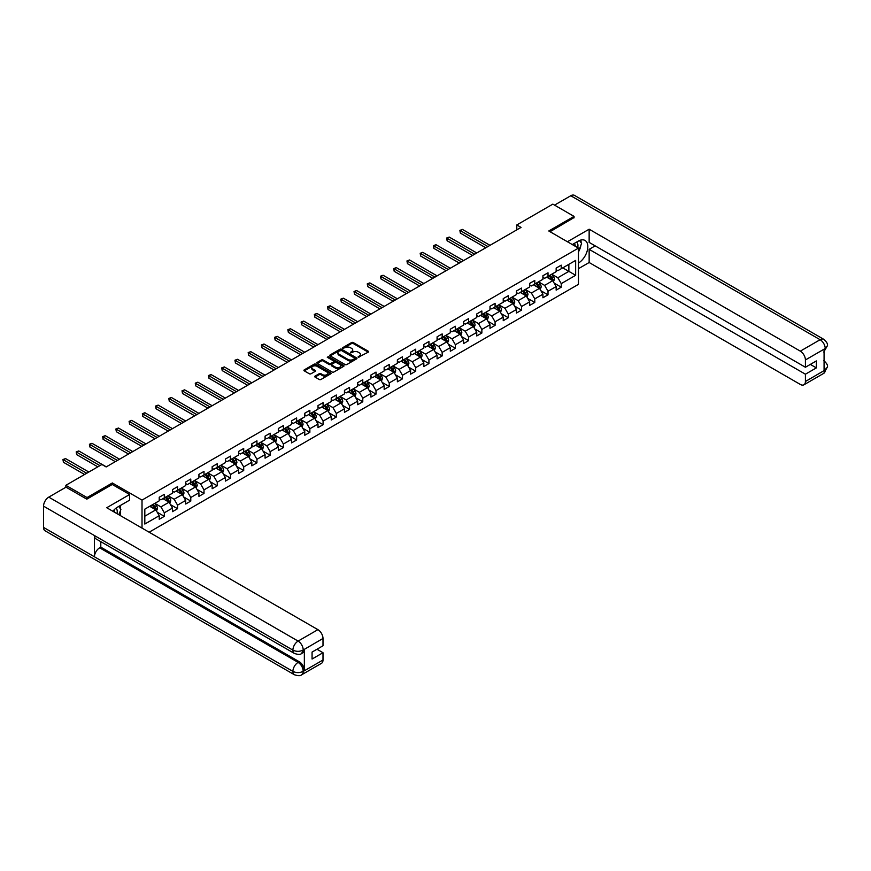 <?xml version="1.0" encoding="UTF-8"?>
<svg xmlns="http://www.w3.org/2000/svg" width="871" height="871" viewBox="0 0 871 871"><rect width="100%" height="100%" fill="white"/><g stroke="black" fill="none" stroke-linecap="round" stroke-linejoin="round"><path stroke-width="1.31" d="M358.221 357.273L368.237 352.167A1.176 0.675 0 0 0 368.237 351.209L353.245 342.553A1.176 0.675 0 0 0 351.59 342.553L342.739 347.66L342.739 348.335L345.047 347.671A3.767 2.178 0 0 1 350.382 347.671L351.623 348.4A3.767 2.178 0 0 1 352.733 349.935A3.767 2.178 0 0 1 351.623 351.47L350.48 352.809L352.788 352.145A3.767 2.178 0 0 1 358.123 352.145L359.364 352.864A3.767 2.178 0 0 1 360.474 354.399A3.767 2.178 0 0 1 359.364 355.945L358.221 357.273L358.221 356.598M315.041 376.109A1.176 0.675 0 0 0 315.041 377.067L319.243 379.495A1.176 0.675 0 0 0 320.909 379.495L330.73 373.822A1.176 0.675 0 0 0 330.73 372.864L315.748 364.209A1.176 0.675 0 0 0 314.083 364.209L304.262 369.881A1.176 0.675 0 0 0 304.262 370.839L309.336 373.768A1.176 0.675 0 0 0 311.001 373.768L315.204 371.34A1.176 0.675 0 0 0 315.204 370.382L312.689 368.934A3.146 1.818 0 0 1 311.764 367.649A3.146 1.818 0 0 1 313.712 365.962A3.146 1.818 0 0 1 317.142 366.353L327.006 372.059A3.146 1.818 0 0 1 327.932 373.343A3.146 1.818 0 0 1 325.983 375.02A3.146 1.818 0 0 1 322.553 374.628L320.909 373.681A1.176 0.675 0 0 0 319.243 373.681L315.041 376.109L315.041 377.067L319.243 374.661L319.243 373.681M112.337 484.526L112.337 482.959L87.056 497.548L65.858 485.31L65.858 487.259M112.337 482.959L142.017 500.096L578.453 248.115L578.453 284.349L149.137 532.214M574.043 217.859L574.043 216.389L548.774 230.978L578.453 248.115M574.043 216.389L552.845 204.141L516.797 224.958L516.797 229.857M65.858 485.31L101.896 464.493L106.142 466.943L521.043 227.407L516.797 224.958M345.134 364.546A1.176 0.675 0 0 0 346.8 364.546L356.62 358.874A1.176 0.675 0 0 0 356.62 357.916L341.639 349.26A1.176 0.675 0 0 0 339.973 349.26L330.153 354.933A1.176 0.675 0 0 0 330.153 355.891L345.134 364.546M327.605 357.448L343.664 366.353L333.854 372.015A1.176 0.675 0 0 1 332.189 372.015L317.207 363.37L321.41 360.953L321.41 359.973L317.207 362.401A1.176 0.675 0 0 0 317.207 363.37L317.207 362.401M321.41 360.953A1.176 0.675 0 0 1 323.076 360.953L323.076 359.973A1.176 0.675 0 0 0 321.41 359.973M323.076 359.973L329.151 363.49A1.176 0.675 0 0 0 330.817 363.49L333.604 361.879A1.176 0.675 0 0 0 333.604 360.921L327.278 357.262L328.443 356.587L343.675 365.385A1.176 0.675 0 0 1 343.675 366.343L343.675 365.385M142.017 528.098L142.017 500.096M157.237 512.257L164.325 516.351L164.325 512.779L172.469 508.076L172.469 511.647L177.553 508.708L177.553 505.136L185.697 500.433L185.697 504.015L190.782 501.075L190.782 497.493L198.926 492.801L198.926 496.372L204.01 493.432L204.01 489.861L212.154 485.158L212.154 488.729L217.249 485.8L217.249 482.218L225.382 477.515L225.382 481.097L230.477 478.157L230.477 474.586L238.621 469.883L238.621 473.454L243.706 470.514L243.706 466.943L251.85 462.24L251.85 465.822L256.934 462.882L256.934 459.3L265.078 454.608L265.078 458.179L270.162 455.239L270.162 451.668L278.306 446.965L278.306 450.536L283.402 447.607L283.402 444.025L291.535 439.332L291.535 442.904L296.63 439.964L296.63 436.393L304.774 431.689L304.774 435.26L309.858 432.321L309.858 428.75L318.002 424.046L318.002 427.628L323.087 424.689L323.087 421.107L331.23 416.414L331.23 419.985L336.315 417.046L336.315 413.475L344.459 408.771L344.459 412.342L349.554 409.414L349.554 405.832L357.687 401.139L357.687 404.71L362.782 401.771L362.782 398.199L370.926 393.496L370.926 397.067L376.011 394.128L376.011 390.556L384.155 385.853L384.155 389.435L389.239 386.495L389.239 382.924L397.383 378.221L397.383 381.792L402.467 378.852L402.467 375.281L410.611 370.578L410.611 374.149L415.707 371.22L415.707 367.638L423.839 362.946L423.839 366.517L428.935 363.577L428.935 360.006L437.079 355.303L437.079 358.874L442.163 355.934L442.163 352.363L450.307 347.66L450.307 351.242L455.391 348.302L455.391 344.731L463.535 340.028L463.535 343.599L468.62 340.659L468.62 337.088L476.764 332.384L476.764 335.956L481.859 333.027L481.859 329.445L490.003 324.752L490.003 328.323L495.087 325.384L495.087 321.813L503.231 317.109L503.231 320.68L508.316 317.741L508.316 314.17L516.459 309.466L516.459 313.048L521.544 310.109L521.544 306.538L529.688 301.834L529.688 305.405L534.783 302.466L534.783 298.895L542.916 294.191L542.916 297.773L548.011 294.834L548.011 291.252L556.155 286.559L556.155 290.13L561.24 287.19L561.24 283.619L575.655 275.29L575.655 260.407L568.872 264.327L568.872 271.371L575.655 275.29M164.325 516.351L159.23 519.29L159.23 515.708L144.815 524.037L144.815 509.154L159.23 500.825L159.23 497.254L164.325 494.314L164.325 497.885L172.469 493.193L172.469 489.611L177.553 486.671L177.553 490.253L185.697 485.55L185.697 481.979L190.782 479.039L190.782 482.61L198.926 477.907L198.926 474.336L204.01 471.396L204.01 474.978L212.154 470.275L212.154 466.704L217.249 463.764L217.249 467.335L225.382 462.632L225.382 459.061L230.477 456.121L230.477 459.692L238.621 455L238.621 451.418L243.706 448.478L243.706 452.06L251.85 447.356L251.85 443.785L256.934 440.846L256.934 444.417L265.078 439.713L265.078 436.142L270.162 433.203L270.162 436.785L278.306 432.081L278.306 428.51L283.402 425.571L283.402 429.142L291.535 424.438L291.535 420.867L296.63 417.928L296.63 421.499L304.774 416.806L304.774 413.224L309.858 410.295L309.858 413.867L318.002 409.163L318.002 405.592L323.087 402.652L323.087 406.224L331.23 401.52L331.23 397.949L336.315 395.009L336.315 398.591L344.459 393.888L344.459 390.317L349.554 387.377L349.554 390.948L357.687 386.245L357.687 382.674L362.782 379.734L362.782 383.305L370.926 378.613L370.926 375.031L376.011 372.102L376.011 375.673L384.155 370.97L384.155 367.399L389.239 364.459L389.239 368.03L397.383 363.338L397.383 359.756L402.467 356.816L402.467 360.398L410.611 355.695L410.611 352.124L415.707 349.184L415.707 352.755L423.839 348.052L423.839 344.481L428.935 341.541L428.935 345.112L437.079 340.419L437.079 336.837L442.163 333.909L442.163 337.48L450.307 332.776L450.307 329.205L455.391 326.266L455.391 329.837L463.535 325.144L463.535 321.562L468.62 318.623L468.62 322.205L476.764 317.501L476.764 313.93L481.859 310.991L481.859 314.562L490.003 309.858L490.003 306.287L495.087 303.348L495.087 306.93L503.231 302.226L503.231 298.644L508.316 295.715L508.316 299.286L516.459 294.583L516.459 291.012L521.544 288.072L521.544 291.643L529.688 286.951L529.688 283.369L534.783 280.429L534.783 284.011L542.916 279.308L542.916 275.737L548.011 272.797L548.011 276.368L556.155 271.665L556.155 268.094L561.24 265.154L561.24 268.736L575.655 260.407M162.964 498.669L169.072 502.197L160.928 506.9L154.82 503.373M159.23 498.865L160.928 499.845L164.325 497.885M160.928 506.9L164.325 512.779M169.072 502.197L172.469 508.076M176.192 491.037L182.3 494.565L174.156 499.257L168.049 495.741M172.469 491.233L174.156 492.213L177.553 490.253M174.156 499.257L177.553 505.136M182.3 494.565L185.697 500.433M189.421 483.394L195.529 486.922L187.396 491.625L181.288 488.098M185.697 483.59L187.396 484.57L190.782 482.61M187.396 491.625L190.782 497.493M195.529 486.922L198.926 492.801M202.66 475.762L208.768 479.279L200.624 483.982L194.516 480.454M198.926 475.958L200.624 476.927L204.01 474.978M200.624 483.982L204.01 489.861M208.768 479.279L212.154 485.158M215.888 468.119L221.996 471.647L213.852 476.35L207.744 472.822M212.154 468.315L213.852 469.295L217.249 467.335M213.852 476.35L217.249 482.218M221.996 471.647L225.382 477.515M229.117 460.476L235.224 464.003L227.081 468.707L220.973 465.179M225.382 460.672L227.081 461.652L230.477 459.692M227.081 468.707L230.477 474.586M235.224 464.003L238.621 469.883M242.345 452.844L248.453 456.371L240.309 461.064L234.201 457.547M238.621 453.04L240.309 454.02L243.706 452.06M240.309 461.064L243.706 466.943M248.453 456.371L251.85 462.24M255.573 445.201L261.681 448.728L253.548 453.432L247.44 449.904M251.85 445.397L253.548 446.377L256.934 444.417M253.548 453.432L256.934 459.3M261.681 448.728L265.078 454.608M268.812 437.569L274.92 441.085L266.776 445.789L260.669 442.261M265.078 437.765L266.776 438.744L270.162 436.785M266.776 445.789L270.162 451.668M274.92 441.085L278.306 446.965M282.041 429.926L288.149 433.453L280.005 438.157L273.897 434.629M278.306 430.122L280.005 431.101L283.402 429.142M280.005 438.157L283.402 444.025M288.149 433.453L291.535 439.332M295.269 422.283L301.377 425.81L293.233 430.514L287.125 426.986M291.535 422.479L293.233 423.458L296.63 421.499M293.233 430.514L296.63 436.393M301.377 425.81L304.774 431.689M308.497 414.65L314.605 418.178L306.461 422.87L300.364 419.354M304.774 414.846L306.461 415.826L309.858 413.867M306.461 422.87L309.858 428.75M314.605 418.178L318.002 424.046M321.737 407.007L327.834 410.535L319.701 415.238L313.593 411.711M318.002 407.203L319.701 408.183L323.087 406.224M319.701 415.238L323.087 421.107M327.834 410.535L331.23 416.414M334.965 399.375L341.073 402.892L332.929 407.595L326.821 404.068M331.23 399.571L332.929 400.551L336.315 398.591M332.929 407.595L336.315 413.475M341.073 402.892L344.459 408.771M348.193 391.732L354.301 395.26L346.157 399.963L340.049 396.436M344.459 391.928L346.157 392.908L349.554 390.948M346.157 399.963L349.554 405.832M354.301 395.26L357.687 401.139M361.421 384.089L367.529 387.617L359.385 392.32L353.278 388.793M357.687 384.285L359.385 385.265L362.782 383.305M359.385 392.32L362.782 398.199M367.529 387.617L370.926 393.496M374.65 376.457L380.758 379.985L372.614 384.677L366.517 381.16M370.926 376.653L372.614 377.633L376.011 375.673M372.614 384.677L376.011 390.556M380.758 379.985L384.155 385.853M387.889 368.814L393.986 372.342L385.853 377.045L379.745 373.517M384.155 369.01L385.853 369.99L389.239 368.03M385.853 377.045L389.239 382.924M393.986 372.342L397.383 378.221M401.117 361.182L407.225 364.699L399.081 369.402L392.973 365.874M397.383 361.378L399.081 362.358L402.467 360.398M399.081 369.402L402.467 375.281M407.225 364.699L410.611 370.578M414.346 353.539L420.453 357.066L412.31 361.77L406.202 358.242M410.611 353.735L412.31 354.715L415.707 352.755M412.31 361.77L415.707 367.638M420.453 357.066L423.839 362.946M427.574 345.896L433.682 349.423L425.538 354.127L419.43 350.599M423.839 346.092L425.538 347.072L428.935 345.112M425.538 354.127L428.935 360.006M433.682 349.423L437.079 355.303M440.802 338.264L446.91 341.791L438.766 346.484L432.669 342.967M437.079 338.46L438.766 339.44L442.163 337.48M438.766 346.484L442.163 352.363M446.91 341.791L450.307 347.66M454.041 330.621L460.149 334.148L452.005 338.852L445.898 335.324M450.307 330.817L452.005 331.797L455.391 329.837M452.005 338.852L455.391 344.731M460.149 334.148L463.535 340.028M467.27 322.989L473.378 326.505L465.234 331.209L459.126 327.681M463.535 323.185L465.234 324.164L468.62 322.205M465.234 331.209L468.62 337.088M473.378 326.505L476.764 332.384M480.498 315.346L486.606 318.873L478.462 323.577L472.354 320.049M476.764 315.542L478.462 316.521L481.859 314.562M478.462 323.577L481.859 329.445M486.606 318.873L490.003 324.752M493.726 307.703L499.834 311.23L491.69 315.933L485.583 312.406M490.003 307.899L491.69 308.878L495.087 306.93M491.69 315.933L495.087 321.813M499.834 311.23L503.231 317.109M506.955 300.07L513.063 303.598L504.93 308.29L498.822 304.774M503.231 300.266L504.93 301.246L508.316 299.286M504.93 308.29L508.316 314.17M513.063 303.598L516.459 309.466M520.194 292.427L526.302 295.955L518.158 300.658L512.05 297.131M516.459 292.623L518.158 293.603L521.544 291.643M518.158 300.658L521.544 306.538M526.302 295.955L529.688 301.834M533.422 284.795L539.53 288.323L531.386 293.015L525.278 289.488M529.688 284.991L531.386 285.971L534.783 284.011M531.386 293.015L534.783 298.895M539.53 288.323L542.916 294.191M546.65 277.152L552.758 280.68L544.615 285.383L538.507 281.856M542.916 277.348L544.615 278.328L548.011 276.368M544.615 285.383L548.011 291.252M552.758 280.68L556.155 286.559M562.764 267.854L568.872 271.371L557.843 277.74L551.735 274.213M556.155 269.705L557.843 270.685L561.24 268.736M557.843 277.74L561.24 283.619M87.056 497.548L87.056 499.018M144.815 516.198L155.844 509.84L149.736 506.312M155.844 509.84L159.23 515.708M554.163 283.108L561.24 287.19M540.924 290.74L548.011 294.834M527.695 298.383L534.783 302.466M514.467 306.015L521.544 310.109M501.239 313.658L508.316 317.741M488 321.301L495.087 325.384M474.771 328.933L481.859 333.027M461.543 336.576L468.62 340.659M448.315 344.208L455.391 348.302M435.086 351.851L442.163 355.934M421.847 359.494L428.935 363.577M408.619 367.127L415.707 371.22M395.39 374.77L402.467 378.852M382.162 382.402L389.239 386.495M368.934 390.045L376.011 394.128M355.695 397.677L362.782 401.771M342.466 405.32L349.554 409.414M329.238 412.963L336.315 417.046M316.01 420.595L323.087 424.689M302.781 428.238L309.858 432.321M289.542 435.87L296.63 439.964M276.314 443.513L283.402 447.607M263.086 451.156L270.162 455.239M249.857 458.788L256.934 462.882M236.618 466.431L243.706 470.514M223.39 474.064L230.477 478.157M210.161 481.707L217.249 485.8M196.933 489.35L204.01 493.432M183.705 496.982L190.782 501.075M170.466 504.625L177.553 508.708M358.558 357.393L359.364 356.925A3.767 2.178 0 0 0 360.474 355.379L360.474 354.399M352.733 349.935L352.733 350.915A3.767 2.178 0 0 1 351.623 352.45L350.817 352.918M368.237 351.209L368.237 352.167L353.245 343.533A1.176 0.675 0 0 0 351.59 343.533L343.065 348.454M356.609 358.885L341.639 350.24A1.176 0.675 0 0 0 339.973 350.24L330.163 355.901L330.153 354.933M354.541 358.732L354.541 358.057L341.388 350.458L339.015 351.155A3.767 2.178 0 0 0 337.915 352.701A3.767 2.178 0 0 0 339.015 354.236L348.008 359.429A3.767 2.178 0 0 0 353.332 359.429L354.541 358.732L354.541 359.712L354.541 359.037M337.915 352.701L337.915 353.68A3.767 2.178 0 0 0 339.015 355.216L339.015 354.236M354.541 359.712L353.332 360.409A3.767 2.178 0 0 1 348.008 360.409L339.015 355.216M323.076 360.953L329.151 364.47A1.176 0.675 0 0 0 330.817 364.47L333.604 362.859A1.176 0.675 0 0 0 333.952 362.38L333.952 361.4M335.455 367.127A3.146 1.818 0 0 0 338.884 367.518A3.146 1.818 0 0 0 340.833 365.842A3.146 1.818 0 0 0 339.908 364.557L336.435 362.554A1.176 0.675 0 0 0 334.769 362.554L331.982 364.165A1.176 0.675 0 0 0 331.982 365.123L335.455 367.127L335.455 368.106A3.146 1.818 0 0 0 338.884 368.498A3.146 1.818 0 0 0 340.833 366.822L340.833 365.842M331.633 364.644L331.633 365.624A1.176 0.675 0 0 0 331.982 366.103L331.982 365.123M335.455 368.106L331.982 366.103M327.932 373.343L327.932 374.323A3.146 1.818 0 0 1 325.983 376A3.146 1.818 0 0 1 322.553 375.608L320.909 374.661A1.176 0.675 0 0 0 319.243 374.661M311.764 367.649L311.764 368.629A3.146 1.818 0 0 0 312.689 369.914L312.689 368.934M315.193 371.351L312.689 369.914M330.73 372.864L330.73 373.822L315.748 365.189A1.176 0.675 0 0 0 314.083 365.189L304.273 370.85L304.262 369.881M553.433 281.845L554.435 279.297A3.179 1.84 -120 0 0 553.423 276.586L551.67 274.256M548.621 278.295L547.434 276.706M489.992 245.328L462.457 229.432L460.334 230.652L460.334 233.101L485.757 247.778M549.046 275.769L550.799 278.11A3.179 1.84 60 0 1 551.702 280.016L552.726 279.439A3.179 1.84 -120 0 0 551.811 277.522L550.058 275.182M549.263 275.65L551.201 278.241A1.622 0.936 60 0 1 551.495 278.731L552.726 279.439M460.334 233.101L459.877 230.38L487.88 246.547M459.877 230.38L462.457 229.432M577.68 247.669A7.795 4.497 120 0 0 576.526 242.127M575.198 246.232A5.335 3.081 120 0 0 574.098 243.553A5.335 3.081 120 0 0 574.087 243.542M579.509 240.505L581.588 243.466L578.453 251.545M116.986 513.65A7.795 4.497 120 0 0 115.952 508.196M114.504 512.213A5.335 3.081 120 0 0 113.959 510.025M118.761 506.421L120.895 509.448L118.848 514.728M578.453 263.053A13.49 7.795 120 0 0 587.13 251.153A13.49 7.795 120 0 0 585.029 240.45A13.49 7.795 120 0 0 578.29 241.115L572.312 244.566M578.453 268.682L589.144 262.509L589.144 249.346L805.414 374.203L805.414 381.498L825.338 369.892L824.075 370.48L824.075 349.423L825.218 348.52L805.414 359.952A7.197 4.159 -120 0 0 800.318 351.144L820.123 339.712L570.777 195.746L554.544 205.121M595.165 245.862L589.144 249.346M810.335 364.405L816.356 367.889L816.356 360.932L805.414 367.246L589.144 242.388L589.144 229.215L800.318 351.144M567.435 241.746L589.144 229.215M589.144 262.509L800.318 384.438A7.197 4.159 -120 0 0 803.922 384.797A7.197 4.159 -120 0 0 805.414 381.498M570.777 195.746A7.382 4.257 -60 0 1 574.468 195.387L823.814 339.342A7.382 4.257 -60 0 0 820.123 339.712A7.197 4.159 60 0 1 825.218 348.52M805.414 367.246L805.414 359.952M816.356 367.889L805.414 374.203M574.043 217.565L550.047 231.708M578.453 251.948A13.49 7.795 120 0 0 580.913 245.219M581.131 242.802A13.49 7.795 120 0 0 580.794 240.058M824.075 365.45L825.218 369.816M823.814 360.638C826.71 363.24 827.918 365.33 827.45 366.887L825.349 369.892M823.814 339.342C826.71 341.922 827.918 344.023 827.45 345.635L825.338 348.596M294.42 653.446A7.382 4.257 -60 0 1 292.896 650.125C296.292 651.748 299.678 651.737 303.064 650.082L301.714 653.446C300.506 654.665 298.078 654.676 294.42 653.446L95.962 538.877A7.382 4.257 -60 0 1 94.438 535.545L43.55 506.16A7.382 4.257 -60 0 1 48.765 497.134L66.022 487.161L86.806 499.159L112.25 484.472L129.637 494.51L129.637 500.139L117.585 507.096A13.49 7.795 120 0 0 112.86 511.266M129.637 494.51L106.73 507.728L317.915 629.657A7.197 4.159 60 0 1 322.999 638.465L322.999 645.77L312.068 652.085L312.068 659.031L322.999 652.717L322.999 660.011A7.197 4.159 60 0 1 321.519 663.31L301.714 674.742A7.197 4.159 -120 0 0 303.195 671.443L322.999 660.011M120.089 515.447L122.931 517.08M120.394 515.273L120.394 510.754M120.394 508.729L120.394 505.474M301.714 674.742C300.56 675.961 298.132 675.961 294.42 674.753L45.074 530.787A7.382 4.257 -60 0 1 43.55 527.412L94.438 556.798A7.382 4.257 -60 0 1 99.653 547.815L298.111 662.385L299.254 661.731A7.197 4.159 60 0 1 304.349 670.539L304.349 649.483A7.197 4.159 60 0 1 302.858 652.782L301.714 653.446M43.55 506.16L43.55 527.412M48.765 497.134L298.111 641.089A7.382 4.257 -60 0 0 292.896 650.125L94.438 535.545L94.438 556.798L292.896 671.378C296.282 673.011 299.678 673.011 303.075 671.378L303.195 671.443M322.999 652.717L316.979 649.243M100.796 541.664L100.796 547.151L299.254 661.731M100.796 547.151L99.653 547.815M540.194 289.477L541.207 286.94A3.179 1.84 -120 0 0 540.194 284.229L538.441 281.888M535.393 285.928L534.206 284.338M476.764 252.96L449.229 237.064L447.106 238.295L447.106 240.734L472.528 255.41M535.817 283.413L537.559 285.753A3.179 1.84 60 0 1 538.474 287.659L539.487 287.071A3.179 1.84 -120 0 0 538.583 285.165L536.83 282.825M536.035 283.282L537.973 285.873A1.622 0.936 60 0 1 538.267 286.363L539.487 287.071M447.106 240.734L446.638 238.023L474.651 254.19M446.638 238.023L449.229 237.064M526.966 297.12L527.978 294.572A3.179 1.84 -120 0 0 526.966 291.872L525.213 289.531M522.165 293.571L520.967 291.981M463.535 260.603L436.001 244.707L433.878 245.927L433.878 248.377L459.3 263.053M522.578 291.045L524.331 293.385A3.179 1.84 60 0 1 525.246 295.302L526.258 294.714A3.179 1.84 -120 0 0 525.355 292.798L523.602 290.468M522.807 290.925L524.745 293.516A1.622 0.936 60 0 1 525.039 294.006L526.258 294.714M433.878 248.377L433.41 245.655L461.412 261.823M433.41 245.655L436.001 244.707M513.738 304.752L514.75 302.215A3.179 1.84 -120 0 0 513.727 299.504L511.985 297.174M508.925 301.203L507.739 299.624M450.307 268.246L422.773 252.34L420.649 253.57L420.649 256.02L446.061 270.685M509.35 298.688L511.103 301.028A3.179 1.84 60 0 1 512.006 302.934L513.03 302.346A3.179 1.84 -120 0 0 512.115 300.441L510.373 298.1M509.568 298.557L511.517 301.148A1.622 0.936 60 0 1 511.81 301.649L513.03 302.346M420.649 256.02L420.181 253.298L448.184 269.466M420.181 253.298L422.773 252.34M500.509 312.395L501.511 309.847A3.179 1.84 -120 0 0 500.498 307.147L498.745 304.806M495.697 308.846L494.51 307.256M437.079 275.878L409.533 259.983L407.421 261.202L407.421 263.652L432.833 278.328M496.122 306.331L497.874 308.661A3.179 1.84 60 0 1 498.778 310.577L499.802 309.989A3.179 1.84 -120 0 0 498.887 308.073L497.134 305.743M496.339 306.2L498.288 308.791A1.622 0.936 60 0 1 498.582 309.281L499.802 309.989M407.421 263.652L406.953 260.941L434.956 277.109M406.953 260.941L409.533 259.983M487.27 320.027L488.283 317.49A3.179 1.84 -120 0 0 487.27 314.779L485.517 312.449M482.469 316.478L481.282 314.899M423.839 283.521L396.305 267.615L394.182 268.845L394.182 271.295L419.604 285.971M482.893 313.963L484.635 316.304A3.179 1.84 60 0 1 485.55 318.209L486.573 317.632A3.179 1.84 -120 0 0 485.659 315.716L483.906 313.375M483.111 313.843L485.049 316.434A1.622 0.936 60 0 1 485.343 316.924L486.573 317.632M394.182 271.295L393.725 268.573L421.727 284.741M393.725 268.573L396.305 267.615M474.042 327.67L475.054 325.133A3.179 1.84 -120 0 0 474.042 322.422L472.289 320.082M469.24 324.121L468.043 322.531M410.611 291.154L383.077 275.258L380.954 276.488L380.954 278.927L406.376 293.603M469.654 321.606L471.407 323.936A3.179 1.84 60 0 1 472.322 325.852L473.334 325.264A3.179 1.84 -120 0 0 472.43 323.359L470.678 321.018M469.883 321.475L471.821 324.066A1.622 0.936 60 0 1 472.115 324.556L473.334 325.264M380.954 278.927L380.485 276.216L408.488 292.384M380.485 276.216L383.077 275.258M460.813 335.313L461.826 332.766A3.179 1.84 -120 0 0 460.813 330.065L459.061 327.725M456.001 331.764L454.814 330.174M397.383 298.797L369.848 282.901L367.725 284.12L367.725 286.57L393.148 301.246M456.426 329.238L458.179 331.579A3.179 1.84 60 0 1 459.093 333.495L460.106 332.907A3.179 1.84 -120 0 0 459.202 330.991L457.449 328.65M456.654 329.118L458.592 331.709A1.622 0.936 60 0 1 458.886 332.199L460.106 332.907M367.725 286.57L367.257 283.848L395.26 300.016M367.257 283.848L369.848 282.901M447.585 342.945L448.598 340.409A3.179 1.84 -120 0 0 447.574 337.698L445.832 335.368M442.773 339.396L441.586 337.806M384.155 306.44L356.609 290.533L354.497 291.763L354.497 294.213L379.908 308.878M443.197 336.881L444.95 339.222A3.179 1.84 60 0 1 445.854 341.127L446.877 340.539A3.179 1.84 -120 0 0 445.963 338.634L444.221 336.293M443.415 336.75L445.364 339.342A1.622 0.936 60 0 1 445.658 339.842L446.877 340.539M354.497 294.213L354.029 291.491L382.031 307.659M354.029 291.491L356.609 290.533M434.357 350.588L435.358 348.041A3.179 1.84 -120 0 0 434.346 345.341L432.593 343M429.545 347.039L428.358 345.449M370.926 314.072L343.381 298.176L341.269 299.395L341.269 301.845L366.68 316.521M429.969 344.524L431.722 346.854A3.179 1.84 60 0 1 432.626 348.77L433.649 348.182A3.179 1.84 -120 0 0 432.735 346.266L430.982 343.936M430.187 344.393L432.136 346.985A1.622 0.936 60 0 1 432.43 347.475L433.649 348.182M341.269 301.845L340.801 299.134L368.803 315.302M340.801 299.134L343.381 298.176M421.118 358.221L422.13 355.684A3.179 1.84 -120 0 0 421.118 352.973L419.365 350.643M416.316 354.671L415.129 353.093M357.687 321.715L330.153 305.808L328.029 307.038L328.029 309.488L353.452 324.164M416.741 352.156L418.483 354.497A3.179 1.84 60 0 1 419.397 356.402L420.41 355.814A3.179 1.84 -120 0 0 419.506 353.909L417.753 351.568M416.959 352.026L418.897 354.628A1.622 0.936 60 0 1 419.191 355.118L420.41 355.814M328.029 309.488L327.561 306.766L355.575 322.934M327.561 306.766L330.153 305.808M407.889 365.864L408.902 363.327A3.179 1.84 -120 0 0 407.889 360.616L406.136 358.275M403.088 362.314L401.89 360.725M344.459 329.347L316.924 313.451L314.801 314.671L314.801 317.12L340.223 331.797M403.502 359.799L405.255 362.129A3.179 1.84 60 0 1 406.169 364.045L407.182 363.457A3.179 1.84 -120 0 0 406.278 361.541L404.525 359.211M403.73 359.669L405.668 362.26A1.622 0.936 60 0 1 405.962 362.75L407.182 363.457M314.801 317.12L314.333 314.409L342.336 330.577M314.333 314.409L316.924 313.451M394.661 373.507L395.674 370.959A3.179 1.84 -120 0 0 394.661 368.259L392.908 365.918M389.849 369.957L388.662 368.368M331.23 336.99L303.696 321.094L301.573 322.314L301.573 324.763L326.984 339.44M390.273 367.431L392.026 369.772A3.179 1.84 60 0 1 392.941 371.688L393.953 371.1A3.179 1.84 -120 0 0 393.05 369.184L391.297 366.843M390.502 367.312L392.44 369.903A1.622 0.936 60 0 1 392.734 370.393L393.953 371.1M301.573 324.763L301.105 322.041L329.107 338.209M301.105 322.041L303.696 321.094M381.433 381.139L382.434 378.602A3.179 1.84 -120 0 0 381.422 375.891L379.68 373.561M376.62 377.589L375.434 376M318.002 344.633L290.457 328.726L288.345 329.957L288.345 332.406L313.756 347.072M377.045 375.074L378.798 377.415A3.179 1.84 60 0 1 379.702 379.321L380.725 378.733A3.179 1.84 -120 0 0 379.81 376.827L378.068 374.486M377.263 374.944L379.212 377.535A1.622 0.936 60 0 1 379.506 378.036L380.725 378.733M288.345 332.406L287.876 329.684L315.879 345.852M287.876 329.684L290.457 328.726M368.204 388.782L369.206 386.234A3.179 1.84 -120 0 0 368.193 383.534L366.441 381.193M363.392 385.232L362.205 383.643M304.774 352.265L277.228 336.369L275.105 337.589L275.105 340.038L300.528 354.715M363.817 382.717L365.57 385.047A3.179 1.84 60 0 1 366.473 386.964L367.497 386.376A3.179 1.84 -120 0 0 366.582 384.459L364.829 382.129M364.034 382.587L365.983 385.178A1.622 0.936 60 0 1 366.277 385.668L367.497 386.376M275.105 340.038L274.648 337.327L302.651 353.495M274.648 337.327L277.228 336.369M354.965 396.414L355.978 393.877A3.179 1.84 -120 0 0 354.965 391.166L353.212 388.836M350.164 392.865L348.977 391.286M291.535 359.908L264 344.001L261.877 345.232L261.877 347.681L287.299 362.358M350.588 390.35L352.33 392.69A3.179 1.84 60 0 1 353.245 394.596L354.257 394.008A3.179 1.84 -120 0 0 353.354 392.102L351.601 389.762M350.806 390.219L352.744 392.821A1.622 0.936 60 0 1 353.038 393.311L354.257 394.008M261.877 347.681L261.409 344.96L289.422 361.127M261.409 344.96L264 344.001M341.737 404.057L342.749 401.52A3.179 1.84 -120 0 0 341.737 398.809L339.984 396.468M336.935 400.508L335.738 398.918M278.306 367.54L250.772 351.644L248.649 352.864L248.649 355.314L274.071 369.99M337.349 397.993L339.102 400.322A3.179 1.84 60 0 1 340.017 402.239L341.029 401.651A3.179 1.84 -120 0 0 340.125 399.735L338.373 397.405M337.578 397.862L339.516 400.453A1.622 0.936 60 0 1 339.81 400.943L341.029 401.651M248.649 355.314L248.181 352.603L276.183 368.771M248.181 352.603L250.772 351.644M328.509 411.7L329.521 409.152A3.179 1.84 -120 0 0 328.498 406.452L326.756 404.111M323.696 408.151L322.51 406.561M265.078 375.183L237.543 359.288L235.42 360.507L235.42 362.957L260.832 377.633M324.121 405.625L325.874 407.966A3.179 1.84 60 0 1 326.788 409.882L327.801 409.294A3.179 1.84 -120 0 0 326.886 407.378L325.144 405.037M324.35 405.505L326.287 408.096A1.622 0.936 60 0 1 326.581 408.586L327.801 409.294M235.42 362.957L234.952 360.235L262.955 376.403M234.952 360.235L237.543 359.288M315.28 419.332L316.282 416.795A3.179 1.84 -120 0 0 315.269 414.084L313.516 411.754M310.468 415.783L309.281 414.193M251.85 382.815L224.304 366.92L222.192 368.15L222.192 370.6L247.604 385.265M310.893 413.268L312.645 415.609A3.179 1.84 60 0 1 313.549 417.514L314.573 416.926A3.179 1.84 -120 0 0 313.658 415.021L311.905 412.68M311.11 413.137L313.059 415.728A1.622 0.936 60 0 1 313.353 416.229L314.573 416.926M222.192 370.6L221.724 367.878L249.727 384.046M221.724 367.878L224.304 366.92M302.052 426.975L303.054 424.427A3.179 1.84 -120 0 0 302.041 421.727L300.288 419.387M297.24 423.426L296.053 421.836M238.621 390.458L211.076 374.563L208.953 375.782L208.953 378.232L234.375 392.908M297.664 420.911L299.417 423.241A3.179 1.84 60 0 1 300.321 425.157L301.344 424.569A3.179 1.84 -120 0 0 300.43 422.653L298.677 420.323M297.882 420.78L299.82 423.371A1.622 0.936 60 0 1 300.125 423.861L301.344 424.569M208.953 378.232L208.496 375.51L236.498 391.689M208.496 375.51L211.076 374.563M288.813 434.607L289.825 432.07A3.179 1.84 -120 0 0 288.813 429.359L287.06 427.03M284.011 431.058L282.825 429.479M225.382 398.101L197.848 382.195L195.725 383.425L195.725 385.875L221.147 400.551M284.436 428.543L286.178 430.884A3.179 1.84 60 0 1 287.092 432.789L288.105 432.201A3.179 1.84 -120 0 0 287.201 430.296L285.448 427.955M284.654 428.412L286.592 431.014A1.622 0.936 60 0 1 286.886 431.504L288.105 432.201M195.725 385.875L195.256 383.153L223.27 399.321M195.256 383.153L197.848 382.195M275.584 442.25L276.597 439.713A3.179 1.84 -120 0 0 275.584 437.002L273.832 434.662M270.783 438.701L269.585 437.111M212.154 405.734L184.619 389.838L182.496 391.057L182.496 393.507L207.919 408.183M271.197 436.186L272.95 438.516A3.179 1.84 60 0 1 273.864 440.432L274.877 439.844A3.179 1.84 -120 0 0 273.973 437.928L272.22 435.598M271.425 436.055L273.363 438.646A1.622 0.936 60 0 1 273.657 439.136L274.877 439.844M182.496 393.507L182.028 390.796L210.031 406.964M182.028 390.796L184.619 389.838M262.356 449.893L263.369 447.346A3.179 1.84 -120 0 0 262.345 444.646L260.603 442.305M257.544 446.344L256.357 444.754M198.926 413.377L171.391 397.481L169.268 398.7L169.268 401.15L194.679 415.826M257.968 443.818L259.721 446.159A3.179 1.84 60 0 1 260.625 448.075L261.648 447.487A3.179 1.84 -120 0 0 260.734 445.571L258.992 443.23M258.186 443.698L260.135 446.29A1.622 0.936 60 0 1 260.429 446.779L261.648 447.487M169.268 401.15L168.8 398.428L196.802 414.596M168.8 398.428L171.391 397.481M249.128 457.525L250.129 454.989A3.179 1.84 -120 0 0 249.117 452.278L247.364 449.948M244.316 453.976L243.129 452.387M185.697 421.009L158.152 405.113L156.04 406.343L156.04 408.782L181.451 423.458M244.74 451.461L246.493 453.802A3.179 1.84 60 0 1 247.397 455.707L248.42 455.119A3.179 1.84 -120 0 0 247.506 453.214L245.753 450.873M244.958 451.33L246.907 453.922A1.622 0.936 60 0 1 247.201 454.412L248.42 455.119M156.04 408.782L155.571 406.071L183.574 422.239M155.571 406.071L158.152 405.113M235.889 465.168L236.901 462.621A3.179 1.84 -120 0 0 235.889 459.921L234.136 457.58M231.087 461.619L229.9 460.03M172.458 428.652L144.924 412.756L142.8 413.975L142.8 416.425L168.223 431.101M231.512 459.104L233.265 461.434A3.179 1.84 60 0 1 234.168 463.35L235.192 462.762A3.179 1.84 -120 0 0 234.277 460.846L232.524 458.516M231.73 458.973L233.668 461.565A1.622 0.936 60 0 1 233.961 462.055L235.192 462.762M142.8 416.425L142.343 413.703L170.346 429.871M142.343 413.703L144.924 412.756M222.66 472.801L223.673 470.264A3.179 1.84 -120 0 0 222.66 467.553L220.907 465.223M217.859 469.251L216.672 467.673M159.23 436.295L131.695 420.388L129.572 421.618L129.572 424.068L154.994 438.744M218.283 466.736L220.025 469.077A3.179 1.84 60 0 1 220.94 470.982L221.953 470.394A3.179 1.84 -120 0 0 221.049 468.489L219.296 466.148M218.501 466.606L220.439 469.208A1.622 0.936 60 0 1 220.733 469.698L221.953 470.394M129.572 424.068L129.104 421.346L157.118 437.514M129.104 421.346L131.695 420.388M209.432 480.444L210.444 477.907A3.179 1.84 -120 0 0 209.432 475.196L207.679 472.855M204.631 476.894L203.433 475.305M146.001 443.927L118.467 428.031L116.344 429.251L116.344 431.7L141.766 446.377M205.044 474.379L206.797 476.709A3.179 1.84 60 0 1 207.712 478.625L208.724 478.037A3.179 1.84 -120 0 0 207.821 476.121L206.068 473.791M205.273 474.249L207.211 476.84A1.622 0.936 60 0 1 207.505 477.33L208.724 478.037M116.344 431.7L115.876 428.989L143.878 445.157M115.876 428.989L118.467 428.031M196.204 488.087L197.216 485.539A3.179 1.84 -120 0 0 196.193 482.839L194.451 480.498M191.391 484.537L190.205 482.948M132.773 451.57L105.239 435.674L103.116 436.894L103.116 439.343L128.527 454.02M191.816 482.011L193.569 484.352A3.179 1.84 60 0 1 194.473 486.268L195.496 485.68A3.179 1.84 -120 0 0 194.581 483.764L192.839 481.423M192.034 481.892L193.983 484.483A1.622 0.936 60 0 1 194.277 484.973L195.496 485.68M103.116 439.343L102.647 436.621L130.65 452.789M102.647 436.621L105.239 435.674M182.975 495.719L183.977 493.182A3.179 1.84 -120 0 0 182.964 490.471L181.212 488.141M178.163 492.169L176.976 490.58M119.545 459.202L91.999 443.306L89.887 444.537L89.887 446.975L115.299 461.652M178.588 489.654L180.341 491.995A3.179 1.84 60 0 1 181.244 493.901L182.268 493.313A3.179 1.84 -120 0 0 181.353 491.407L179.6 489.067M178.805 489.524L180.754 492.115A1.622 0.936 60 0 1 181.048 492.605L182.268 493.313M89.887 446.975L89.419 444.264L117.422 460.432M89.419 444.264L91.999 443.306M169.736 503.362L170.749 500.814A3.179 1.84 -120 0 0 169.736 498.114L167.983 495.773M164.935 499.812L163.748 498.223M106.306 466.845L78.771 450.949L76.648 452.169L76.648 454.618L97.824 466.845M165.359 497.297L167.101 499.627A3.179 1.84 60 0 1 168.016 501.544L169.039 500.956A3.179 1.84 -120 0 0 168.125 499.039L166.372 496.71M165.577 497.167L167.515 499.758A1.622 0.936 60 0 1 167.809 500.248L169.039 500.956M76.648 454.618L76.191 451.897L99.947 465.626M76.191 451.897L78.771 450.949M156.508 510.994L157.52 508.457A3.179 1.84 -120 0 0 156.508 505.746L154.755 503.416M151.706 507.445L150.509 505.866M88.842 472.038L65.543 458.582L63.42 459.812L63.42 462.261L84.596 474.488M152.12 504.93L153.873 507.27A3.179 1.84 60 0 1 154.788 509.176L155.8 508.588A3.179 1.84 -120 0 0 154.896 506.682L153.144 504.342M152.349 504.799L154.287 507.39A1.622 0.936 60 0 1 154.581 507.891L155.8 508.588M63.42 462.261L62.952 459.54L86.719 473.258M62.952 459.54L65.543 458.582M359.364 356.925L359.364 355.945M350.48 352.809L350.48 352.134M351.623 352.45L351.623 351.47M342.739 348.335L342.739 347.66M351.59 343.533L351.59 342.553M353.245 343.533L353.245 342.553M339.973 350.24L339.973 349.26M341.639 350.24L341.639 349.26M356.62 358.874L356.62 357.916M348.008 360.409L348.008 359.429M353.332 360.409L353.332 359.429M329.151 364.47L329.151 363.49M330.817 364.47L330.817 363.49M333.604 362.859L333.604 361.879M328.443 357.567L328.443 356.587M320.909 374.661L320.909 373.681M322.553 375.608L322.553 374.628M315.204 371.34L315.204 370.382M314.083 365.189L314.083 364.209M315.748 365.189L315.748 364.209M552.443 280.495L554.413 279.362M551.811 277.522L553.423 276.586M549.547 278.829L550.799 278.11M827.45 366.909L823.726 373.365A7.197 4.159 -120 0 0 825.218 370.066M824.075 351.819L825.218 348.77M304.349 670.539L303.075 671.378M322.999 638.465L303.075 650.082M303.195 650.147L304.349 649.483M303.195 649.908A7.197 4.159 60 0 0 298.111 641.089L317.915 629.657M294.42 674.753A7.382 4.257 -60 0 1 292.896 671.378A7.382 4.257 -60 0 1 298.111 662.385C301.17 664.442 302.868 667.382 303.195 671.203M539.214 288.138L541.185 286.995M538.583 285.165L540.194 284.229M536.318 286.461L537.559 285.753M525.986 295.77L527.957 294.638M525.355 292.798L526.966 291.872M523.09 294.104L524.331 293.385M512.758 303.413L514.728 302.281M512.115 300.441L513.727 299.504M509.862 301.747L511.103 301.028M499.519 311.056L501.489 309.913M498.887 308.073L500.498 307.147M496.633 309.379L497.874 308.661M486.29 318.688L488.261 317.556M485.659 315.716L487.27 314.779M483.394 317.022L484.635 316.304M473.062 326.331L475.033 325.188M472.43 323.359L474.042 322.422M470.166 324.654L471.407 323.936M459.834 333.963L461.804 332.831M459.202 330.991L460.813 330.065M456.937 332.297L458.179 331.579M446.594 341.606L448.576 340.463M445.963 338.634L447.574 337.698M443.709 339.94L444.95 339.222M433.366 349.249L435.337 348.106M432.735 346.266L434.346 345.341M430.47 347.573L431.722 346.854M420.138 356.881L422.108 355.749M419.506 353.909L421.118 352.973M417.242 355.216L418.483 354.497M406.909 364.524L408.88 363.381M406.278 361.541L407.889 360.616M404.013 362.848L405.255 362.129M393.681 372.157L395.652 371.024M393.05 369.184L394.661 368.259M390.785 370.491L392.026 369.772M380.442 379.8L382.423 378.656M379.81 376.827L381.422 375.891M377.557 378.134L378.798 377.415M367.214 387.443L369.184 386.299M366.582 384.459L368.193 383.534M364.318 385.766L365.57 385.047M353.985 395.075L355.956 393.942M353.354 392.102L354.965 391.166M351.089 393.409L352.33 392.69M340.757 402.718L342.728 401.575M340.125 399.735L341.737 398.809M337.861 401.041L339.102 400.322M327.529 410.35L329.499 409.218M326.886 407.378L328.498 406.452M324.633 408.684L325.874 407.966M314.289 417.993L316.271 416.85M313.658 415.021L315.269 414.084M311.404 416.327L312.645 415.609M301.061 425.636L303.032 424.493M300.43 422.653L302.041 421.727M298.165 423.959L299.417 423.241M287.833 433.268L289.803 432.136M287.201 430.296L288.813 429.359M284.937 431.602L286.178 430.884M274.605 440.911L276.575 439.768M273.973 437.928L275.584 437.002M271.708 439.234L272.95 438.516M261.376 448.543L263.347 447.411M260.734 445.571L262.345 444.646M258.48 446.877L259.721 446.159M248.137 456.186L250.108 455.043M247.506 453.214L249.117 452.278M245.252 454.52L246.493 453.802M234.909 463.829L236.879 462.686M234.277 460.846L235.889 459.921M232.013 462.153L233.265 461.434M221.68 471.461L223.651 470.329M221.049 468.489L222.66 467.553M218.784 469.796L220.025 469.077M208.452 479.104L210.423 477.961M207.821 476.121L209.432 475.196M205.556 477.428L206.797 476.709M195.224 486.737L197.194 485.604M194.581 483.764L196.193 482.839M192.328 485.071L193.569 484.352M181.985 494.38L183.955 493.236M181.353 491.407L182.964 490.471M179.099 492.703L180.341 491.995M168.756 502.023L170.727 500.879M168.125 499.039L169.736 498.114M165.86 500.346L167.101 499.627M155.528 509.655L157.499 508.522M154.896 506.682L156.508 505.746M152.632 507.989L153.873 507.27M354.78 359.375L354.78 358.395M803.922 384.797L823.726 373.365M827.45 345.656L823.726 352.058"/></g></svg>
